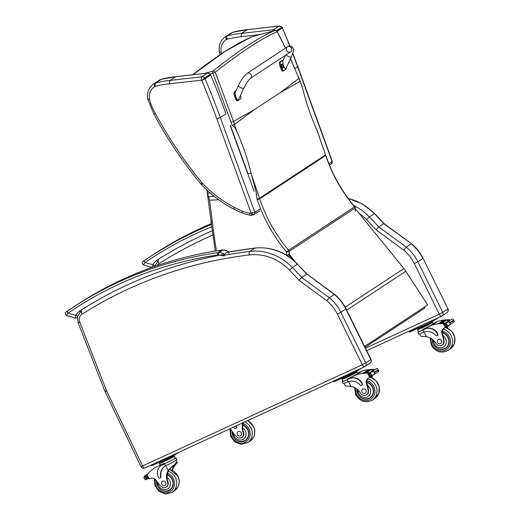 <?xml version="1.0" encoding="UTF-8"?>
<svg xmlns="http://www.w3.org/2000/svg" width="520" height="520" viewBox="0 0 520 520"><rect width="100%" height="100%" fill="white"/><g stroke="black" fill="none" stroke-linecap="round" stroke-linejoin="round"><path stroke-width="0.78" d="M317.506 131.476L325.507 154.901L316.986 130.254C311.031 116.935 306.215 102.869 302.53 88.042L301.6 84.916M210.249 193.037L207.506 193.141L209.521 200.194L218.81 199.823M325.644 154.752L325.715 155.519A80.197 72.65 56.7 0 0 325.507 154.901L259.519 198.25L257.049 199.212L256.191 192.186L251.16 173.492L247.715 173.628M299.078 78.169L302.53 88.042M290.485 58.773L298.961 78.358L279.87 92.885L253.65 110.11L233.519 121.349L215.261 72.3C240.136 52.527 260.748 38.987 277.101 31.674A2.002 1.898 -112.9 0 0 274.788 30.505C258.323 37.57 237.718 51.103 212.972 71.11A2.002 1.703 50.5 0 1 215.261 72.3L212.869 73.125L231.042 122.291A78.416 66.014 65.8 0 1 232.076 125.333L232.115 125.333C233.721 125.834 235.274 127.803 236.769 131.242L233.519 121.349L231.042 122.291M236.769 131.242C242.703 144.586 247.5 158.665 251.16 173.492M207.506 193.141L207.083 190.197M289.114 254.761A2.002 0.429 174.8 0 1 286.825 255.099L286.383 255.099M192.933 74.718L224.75 51.558L250.978 37.135A2.002 1.905 -113 0 0 250.77 37.212A2.002 1.905 -113 0 0 250.764 37.212L238.901 43.017L222.697 52.806L204.302 65.773L192.686 74.75M289.374 254.352L289.107 251.407L355.095 208.058A2.002 0.429 -5.2 0 0 355.225 207.883A2.002 2.002 0 0 0 354.757 206.772L354.588 206.856A2.002 1.814 56.7 0 1 355.095 208.058L355.387 211.276M274.865 30.485A2.002 0.812 74.4 0 0 274.82 30.491A2.002 2.002 0 0 1 277.134 31.499A2.002 0.423 152.6 0 1 277.101 31.674L285.454 48.139M257.049 199.212A78.195 70.837 56.7 0 1 257.25 199.817A143.975 130.429 -123.3 0 0 286.526 251.882A2.002 0.429 -5.2 0 0 289.107 251.407A2.002 1.814 -123.3 0 0 288.594 250.205L286.526 251.882L286.825 255.099A2.002 0.734 -90.4 0 0 286.858 255.392M221.553 53.56A47.229 42.783 56.7 0 1 221.195 52.182C219.7 52.37 219.18 52.28 219.635 51.909M221.195 52.182A13.065 11.837 56.7 0 1 226.194 39.657L225.817 36.55A15.873 14.378 -123.3 0 0 225.433 36.79C220.376 40.495 218.381 45.611 219.447 52.136L220.09 54.541M226.194 39.657A13.065 11.837 56.7 0 1 226.947 39.345L226.947 36.075A15.873 14.378 -123.3 0 0 225.817 36.55L231.589 32.779M226.947 39.345A85.41 77.376 56.7 0 1 241.007 36.751L241.52 33.378A88.218 79.918 -123.3 0 0 226.947 36.075L232.869 32.292M272.682 31.09L273.26 29.783L241.52 33.378L247.37 29.595L232.726 32.312M292.708 53.657A769.893 697.47 56.7 0 1 297.603 66.749L332.137 161.59A2.002 1.814 56.7 0 1 331.494 163.806L332.306 161.323L328.9 163.716M231.472 32.831L231.075 33.085A15.873 14.378 56.7 0 1 231.458 32.845A15.873 14.378 56.7 0 1 232.589 32.37A88.218 79.918 56.7 0 1 247.162 29.672L279.103 26L281.892 27.255A2.002 1.814 56.7 0 1 282.38 27.97L290.004 45.994M279.103 26L247.364 29.601M276.517 30.784L281.892 27.255A4.011 3.634 56.7 0 0 278.902 26.078L273.26 29.783A4.011 3.634 -123.3 0 1 275.6 30.433M253.006 215.02A2.808 1.151 -107.2 0 1 252.883 215.078L250.419 215.397L242.229 213.077L234.058 209.228C221.988 202.956 211.166 194.799 201.578 184.756L200.759 183.827L201.929 182.696A389.954 353.269 56.7 0 1 155.357 113.451A47.229 42.783 56.7 0 1 149.532 99.255A13.065 11.837 56.7 0 1 154.524 86.73A13.065 11.837 56.7 0 1 155.279 86.417A85.41 77.376 56.7 0 1 169.344 83.824L201.032 80.236A1.203 1.092 56.7 0 1 201.767 80.49L205.069 78.748A2.002 1.814 -123.3 0 0 204.588 78.032L201.767 80.49A767.085 694.921 56.7 0 1 216.859 118.944L251.121 213.031L253.767 214.786A2.002 1.814 -123.3 0 0 254.183 214.591L254.183 214.591A2.002 1.814 -123.3 0 0 254.833 212.368L251.056 213.05A5.213 4.726 56.7 0 1 249.75 213.252C249.795 214.87 250.114 215.56 250.712 215.326M249.75 213.252A51.22 46.404 56.7 0 1 242.261 211.12C241.878 212.622 241.963 213.252 242.522 213.005M155.357 113.451L154.115 114.023M154.524 86.73L154.154 83.623A15.873 14.378 -123.3 0 0 153.77 83.863C148.714 87.568 146.718 92.684 147.784 99.21L153.907 114.185C167.271 138.924 182.891 162.136 200.759 183.827M149.532 99.255C148.037 99.45 147.517 99.359 147.966 98.982M155.279 86.417L155.285 83.155A15.873 14.378 -123.3 0 0 154.154 83.623L159.926 79.859M169.344 83.824L169.858 80.457A88.218 79.918 -123.3 0 0 155.285 83.155L161.207 79.365M201.032 80.236L201.597 76.856L169.858 80.457L175.695 76.674L161.057 79.385M210.464 74.211L210.23 74.328A2.002 1.814 56.7 0 1 210.711 75.043L210.464 74.211L207.461 73.073L201.597 76.856A4.011 3.634 -123.3 0 1 204.588 78.032L210.23 74.328A4.011 3.634 56.7 0 0 207.239 73.151L175.5 76.745A88.218 79.918 56.7 0 0 160.927 79.443A15.873 14.378 56.7 0 0 159.796 79.918A15.873 14.378 56.7 0 0 159.412 80.158L159.809 79.911M247.046 73.391L287.482 46.807A3.01 2.724 56.7 0 1 290.322 46.787A3.01 2.724 56.7 0 1 290.791 51.831A3.01 2.724 56.7 0 1 287.95 51.844A3.01 2.724 56.7 0 1 287.482 46.807A3.01 2.724 56.7 0 1 290.322 46.787A3.01 2.724 56.7 0 1 290.791 51.831L250.354 78.416A3.01 2.724 56.7 0 0 249.886 73.379A3.01 2.724 56.7 0 0 247.046 73.391C244.101 75.693 241.248 79.697 238.478 85.397A3.01 1.111 25.1 0 0 240.136 87.373A3.01 1.111 25.1 0 0 243.925 87.952L238.427 99.691C237.556 101.888 234.267 94.042 235.287 92.209L238.478 85.397M240.558 95.589A8.268 3.367 -105.9 0 1 241.046 98.67L237.504 100.672C235.911 101.823 232.797 92.71 234.448 91.734L235.983 90.721M238.381 100.419C236.795 101.569 233.681 92.463 235.333 91.481L235.761 91.195M286.358 67.581L285.916 69.166L283.25 70.915A8.268 3.367 -105.9 0 1 280.202 61.977L283.192 60.157M285.447 55.341L282.822 60.95L283.244 65.15M283.601 66.138C284.609 68.4 285.396 69.166 285.954 68.439L291.454 56.693A3.01 1.111 -154.9 0 1 289.022 56.739A3.01 1.111 -154.9 0 1 286.169 54.867M282.243 60.405L279.318 62.225A8.268 3.367 74.1 0 0 282.373 71.162L283.25 70.915M280.202 61.977L279.318 62.225M240.221 96.103A1.976 0.806 74.1 0 1 240.045 96.233L240.428 95.882A1.898 0.773 -105.9 0 1 240.091 96.135M282.769 68.023A1.976 0.806 -105.9 0 1 282.62 68.107A1.976 0.806 -105.9 0 1 281.346 66.553A1.976 0.806 -105.9 0 1 281.45 64.357A1.976 0.806 -105.9 0 1 281.541 64.311A1.976 0.806 -105.9 0 1 281.717 64.311M282.62 68.107L283.348 67.659A1.898 0.773 -105.9 0 1 281.996 66.768A1.898 0.773 -105.9 0 1 281.964 64.285A1.898 0.773 -105.9 0 1 282.399 64.311L281.866 64.22A1.976 0.806 74.1 0 0 281.775 64.266A1.976 0.806 74.1 0 0 281.671 66.463A1.976 0.806 74.1 0 0 282.952 68.016A1.976 0.806 74.1 0 0 283.14 67.88M283.413 66.833A0.975 0.397 -105.9 0 0 283.445 66.8L283.498 66.866A2.561 2.405 -126.9 0 0 283.485 66.339L283.498 65.884A2.561 0.397 -14.4 0 0 283.524 65.793A1.047 0.429 74.1 0 0 283.498 65.702A1.047 0.429 74.1 0 0 283.445 65.559L283.14 65.344A2.561 2.405 -128 0 0 282.828 64.909L282.828 64.987A0.975 0.397 -105.9 0 0 282.776 65.013M283.348 67.659A2.568 2.568 0 0 0 283.524 65.793L283.471 65.812A0.975 0.397 -105.9 0 0 283.406 65.618L283.023 65.377M282.828 64.909A1.047 0.429 74.1 0 0 282.737 64.968A2.561 2.223 59.7 0 1 283.043 65.409L282.711 66.04A1.047 0.429 74.1 0 0 282.789 66.281A2.561 0.384 -14.2 0 0 283.12 66.131L283.381 66.404A2.561 2.223 58.9 0 1 283.406 66.924A1.047 0.429 74.1 0 0 283.498 66.866M283.153 66.118L282.776 66.189L283.381 66.404M282.789 66.267L282.789 66.281A0.975 0.397 -105.9 0 1 282.718 66.04L282.861 65.975A1516.755 235.261 165.6 0 1 283.471 65.812M424.781 306.846A2.002 1.814 56.7 0 1 424.028 308.594L424.028 308.594A2.002 1.814 56.7 0 1 424.008 308.607L365.047 347.341L424.028 308.594A2.002 2.002 0 0 0 424.925 306.755M364.579 346.392L427.648 304.967L405.86 271.271A32.078 29.062 -123.3 0 0 403.923 268.561L356.148 209.697L355.297 210.262M292.942 259.74L288.62 254.118L288.971 253.825L294.625 261.177M288.971 253.825L289.308 253.604M348.127 198.361L362.336 203.938L374.634 213.525L384 223.522L378.723 226.895A402.734 364.858 -123.3 0 0 369.369 216.911L366.457 219.557A399.763 362.167 56.7 0 1 375.954 229.703L378.723 226.895L406.276 247.162L411.268 243.88A40.099 36.328 56.7 0 1 422.819 258.453L417.826 261.736A40.099 36.328 -123.3 0 0 406.276 247.162L403.696 250.107A37.128 33.638 56.7 0 1 414.329 263.549L439.276 314.145L442.774 312.325L417.826 261.736L414.329 263.549M439.276 314.145L439.263 314.197C440.161 315.75 440.947 316.407 441.623 316.16A3.01 2.724 -123.3 0 0 442.774 312.325L447.766 309.049A3.01 2.724 56.7 0 1 446.94 312.702C448.253 311.682 448.598 310.401 447.98 308.861L423.033 258.264C420.225 252.609 416.403 247.786 411.56 243.796L383.715 223.613A402.734 364.858 56.7 0 0 374.368 213.636L369.369 216.911A52.13 47.223 -123.3 0 0 353.737 205.556M441.487 316.225L366.691 350.668L441.623 316.16M307.021 274.086L334.288 294.45A40.099 36.328 56.7 0 1 345.846 309.017L370.793 359.613A3.01 2.724 56.7 0 1 369.96 363.266C371.274 362.251 371.625 360.971 371.007 359.424L365.794 362.895L340.847 312.299L346.06 308.834C343.252 303.18 339.424 298.35 334.581 294.365L329.297 297.733L326.716 300.677A37.128 33.638 56.7 0 1 337.35 314.119L340.847 312.299A40.099 36.328 -123.3 0 0 329.297 297.733L301.743 277.459L306.742 274.183A402.734 364.858 56.7 0 0 297.388 264.199L307.021 274.086L334.581 294.359M337.35 314.119L362.284 364.76L142.61 465.926L106.691 391.079A7.059 6.396 56.7 0 1 106.463 390.546L79.788 322.199A7.059 6.396 56.7 0 1 82.076 314.178A479.219 434.148 56.7 0 1 249.256 254.956A49.16 44.538 56.7 0 1 289.478 270.12L292.389 267.481A402.734 364.858 -123.3 0 1 301.743 277.459L298.974 280.267L326.716 300.677M362.284 364.76C363.181 366.314 363.968 366.971 364.644 366.73A3.01 2.724 -123.3 0 0 365.794 362.895L362.297 364.709M369.96 363.266L364.644 366.73M419.647 333.794L420.959 336.394L426.4 336.674A13.982 12.662 56.7 0 1 436.156 343.59A4.42 4.004 56.7 0 0 442.026 345.241A4.42 4.004 56.7 0 0 443.697 341.367L444.06 341.12A4.42 4.004 56.7 0 1 442.39 345L442.026 345.241M417.82 331.988L418.795 333.97A9.094 0.52 -26.2 0 0 423.169 332.319L423.741 332.085A11.362 10.296 -123.3 0 1 435.643 335.368A1.261 1.137 -123.3 0 0 437.509 334.1A9.841 8.912 -123.3 0 0 425.054 329.024L422.76 330.083A9.094 0.52 153.8 0 1 417.82 331.988A9.094 0.52 153.8 0 1 418.476 331.422M418.613 328.855A8.255 0.474 -26.2 0 0 417.599 329.635A8.255 0.474 -26.2 0 0 422.078 327.906A8.255 0.474 -26.2 0 0 431.801 322.855A8.255 0.474 -26.2 0 0 432.4 322.335L433.134 323.83A8.255 0.474 -26.2 0 1 422.812 329.401L432.036 325.15A42.627 38.617 56.7 0 1 443.235 323.57L444.886 323.908M445.088 323.303A0.949 0.858 -123.3 0 0 444.483 323.057A42.627 38.617 -123.3 0 0 437.879 323.479L437.964 323.466M447.902 321.769L451.99 319.085L447.902 321.769A1.58 1.43 -123.3 0 0 447.714 321.874L445.204 323.531A3.374 3.062 -123.3 0 1 444.652 323.628L445.575 323.024A3.374 3.062 -123.3 0 1 445.204 323.031A42.627 38.617 -123.3 0 0 437.95 323.433M445.204 323.031L449.319 320.333A42.627 38.617 -123.3 0 0 446.121 320.333M445.309 320.378A42.627 38.617 -123.3 0 0 444.938 320.405M444.132 320.469A42.627 38.617 -123.3 0 0 443.775 320.508L443.339 320.353L439.134 323.264A42.627 38.617 -123.3 0 1 439.693 323.2L443.781 320.515M442.956 320.606A42.627 38.617 -123.3 0 0 442.065 320.73L442.15 320.717M449.02 320.32A0.949 0.858 -123.3 0 0 448.734 320.262A42.627 38.617 -123.3 0 0 446.108 320.294M445.38 320.333A42.627 38.617 -123.3 0 0 444.925 320.365M444.197 320.424A42.627 38.617 -123.3 0 0 443.762 320.469M443.027 320.561A42.627 38.617 -123.3 0 0 442.13 320.684M448.734 320.262L449.495 319.767L449.079 319.735A42.627 38.617 -123.3 0 0 437.879 321.315L433.004 323.557M432.036 325.15L437.879 321.315M442.039 323.024L446.121 320.339L445.673 320.138L441.46 323.057A42.627 38.617 -123.3 0 1 442.039 323.024L441.584 322.822M440.856 323.096L444.945 320.411L444.496 320.229L440.291 323.141A42.627 38.617 -123.3 0 1 440.856 323.096L440.414 322.913M443.697 341.367A22.1 20.026 56.7 0 0 442.059 334.366A5.154 4.674 56.7 0 1 443.651 328.49A5.154 4.674 56.7 0 1 443.963 328.308A28.412 25.74 56.7 0 1 445.25 327.659L446.193 327.061A0.949 0.858 -123.3 0 0 446.557 326.267M445.296 327.632L446.017 326.196M446.784 322.536L449.319 321.861L450.19 322.394L453.654 320.119L453.284 319.254L452.212 318.968M453.707 322.003L454.272 321.25L453.284 319.254M450.19 322.394L450.3 323.863L449.215 325.189L446.543 326.203M454.272 321.25L453.654 320.119M425.054 329.024L423.053 329.888A8.255 0.474 153.8 0 1 418.574 331.617L417.599 329.635M425.347 328.829A9.841 8.912 56.7 0 1 437.808 333.905A1.261 1.137 56.7 0 1 437.3 335.517M444.067 328.25A5.154 4.674 -123.3 0 0 442.656 333.275L443.066 335.913A22.1 20.026 56.7 0 1 444.06 341.12M447.525 325.754L446.056 323.128M419.367 327.639L425.698 324.721M430.385 322.562L430.495 322.79A6.994 0.403 -26.2 0 0 431.002 322.355A6.994 0.403 -26.2 0 0 430.865 322.342M425.471 325.526L430.495 322.79A6.994 0.403 -26.2 0 1 423.56 326.463A6.994 0.403 -26.2 0 1 418.464 328.543A6.994 0.403 -26.2 0 1 418.971 328.101L419.705 328.185L425.471 325.526L425.204 324.987M419.445 327.646L419.705 328.185M418.464 328.543L418.724 329.082A6.994 0.403 -26.2 0 0 423.82 327.002A6.994 0.403 -26.2 0 0 430.762 323.329A6.994 0.403 -26.2 0 0 431.269 322.894L431.002 322.355M446.921 322.413L446.524 322.777M447.499 321.672L447.421 322.069M439.693 323.2L439.257 323.037M445.204 323.531L446.524 326.216A3.374 3.062 -123.3 0 0 446.095 326.567L447.09 325.917L446.095 326.567M444.652 323.628L444.444 324.051L446.056 326.599M448.546 325.507A5.154 4.674 -123.3 0 0 447.519 328.107M448.168 325.592A5.154 4.674 -123.3 0 0 446.849 327.834M449.495 319.767L450.015 320.534M432.4 322.335A8.255 0.474 -26.2 0 0 431.158 322.667M410.183 330.649L409.019 331.442L409.37 332.163L410.462 331.74L431.125 322.225L438.99 317.382M409.019 331.442L434.148 319.611M412.692 329.524L410.144 330.837L412.757 329.654M432.113 320.58L429.566 321.893L432.178 320.71M446.128 348.029A9.022 8.171 56.7 0 1 444.431 348.719M435.435 347.087A9.022 8.171 -123.3 0 0 445.699 348.335A9.022 8.171 -123.3 0 0 449 339.755A9.022 8.171 -123.3 0 0 442.488 332.41M432.328 339.332A9.022 8.171 -123.3 0 0 432.861 343.174M447.525 346.638A8.742 7.917 56.7 0 1 446.433 347.516L445.478 348.147A8.742 7.917 56.7 0 0 448.688 339.924A8.742 7.917 56.7 0 0 442.54 332.774M441.565 340.646A2.405 2.178 -123.3 0 0 438.262 339.547A2.405 2.178 -123.3 0 0 440.901 343.571A2.405 2.178 -123.3 0 0 441.565 340.646M243.568 422.494A13.982 12.662 56.7 0 0 242.957 425.744L242.541 427.966A13.982 12.662 56.7 0 0 243.516 432.231L243.152 432.478A13.982 12.662 56.7 0 1 242.833 422.832M248.3 420.316A13.982 12.662 -123.3 0 0 248.203 420.803M233.681 427.043A9.841 8.912 -123.3 0 0 234.026 427.81A1.261 1.137 -123.3 0 0 236.217 427.213A11.362 10.296 -123.3 0 1 236.061 425.951M235.755 428.382L236.054 428.188A1.261 1.137 56.7 0 0 236.516 427.018A11.362 10.296 56.7 0 1 236.359 425.815M243.152 432.478A4.42 4.004 56.7 0 1 241.768 437.469A4.42 4.004 56.7 0 1 236.613 436.735A22.1 20.026 56.7 0 1 232.018 431.093A5.154 4.674 56.7 0 0 229.645 428.903M244.172 440.947A9.022 8.171 -123.3 0 0 245.869 440.251M243.029 424.925A9.022 8.171 56.7 0 1 247.923 429.591A9.022 8.171 56.7 0 1 245.44 440.563A9.022 8.171 56.7 0 1 235.177 439.316M232.603 435.396A9.022 8.171 56.7 0 1 232.102 431.236M243.516 432.231A4.42 4.004 56.7 0 1 242.131 437.223L241.768 437.469M247.267 438.861A8.742 7.917 56.7 0 1 246.175 439.745L245.219 440.369A8.742 7.917 56.7 0 0 248.495 432.529A8.742 7.917 56.7 0 0 242.989 425.269M237.341 434.694A2.405 2.178 -123.3 0 0 240.643 435.793A2.405 2.178 -123.3 0 0 238.004 431.769A2.405 2.178 -123.3 0 0 237.341 434.694M173.427 465.381L168.968 469.911A13.982 12.662 56.7 0 0 167.394 475.378L166.985 477.601A13.982 12.662 56.7 0 0 167.96 481.865L167.589 482.112A13.982 12.662 56.7 0 1 168.175 470.431L172.803 465.777L177.457 462.807L174.642 464.653M176.326 463.548L174.018 466.596A13.982 12.662 -123.3 0 0 172.64 470.438M172.036 470.119A13.982 12.662 56.7 0 1 173.219 467.116L175.311 464.217M175.052 457.88A9.094 0.52 153.8 0 1 175.903 457.704A9.094 0.52 153.8 0 1 164.528 463.84L162.234 464.9A9.841 8.912 -123.3 0 0 161.18 465.485A9.841 8.912 -123.3 0 0 158.47 477.445A1.261 1.137 -123.3 0 0 160.66 476.847A11.362 10.296 -123.3 0 1 164.859 466.238A11.362 10.296 -123.3 0 1 165.516 465.842L164.528 463.84M175.903 457.704L176.885 459.687A9.094 0.52 -26.2 0 1 166.088 465.556L165.516 465.842M174.59 464.692L176.371 462.28L177.457 462.807L176.222 460.259M147.037 475.911L147.043 474.812A42.627 38.617 56.7 0 1 154.98 467.656A42.627 38.617 56.7 0 1 155.363 467.402L164.587 463.157L164.827 463.645L162.234 464.9M154.98 467.656L155.363 467.402M146.841 479.043L146.276 479.303M146.9 475.846L146.068 475.976A3.374 3.062 56.7 0 1 145.639 476.326L144.417 476.625L143.858 477.373L144.84 479.369L144.274 478.114M144.541 476.3L145.087 476.184A3.374 3.062 56.7 0 0 145.106 476.184L146.887 475.007M144.469 478.51L144.84 479.369L145.763 479.804L146.984 479.005M160.199 478.023L160.492 477.822A1.261 1.137 56.7 0 0 160.959 476.651A11.362 10.296 56.7 0 1 165.009 466.141M160.388 462.612A8.255 0.474 -26.2 0 0 159.965 462.878A8.255 0.474 -26.2 0 0 159.367 463.398A8.255 0.474 -26.2 0 0 166.978 460.168A8.255 0.474 -26.2 0 0 174.174 456.099L175.149 458.081A8.255 0.474 153.8 0 1 164.827 463.645M161.33 465.387A9.841 8.912 56.7 0 1 161.473 465.29A9.841 8.912 56.7 0 1 162.532 464.704M144.865 476.645L146.198 479.356L146.965 479.011L145.626 476.34M146.062 475.982A3.374 3.062 56.7 0 1 145.691 476.099L146.204 475.878M161.142 461.396L167.472 458.478M161.213 461.403L161.48 461.942L167.245 459.29L172.159 456.32M166.978 458.75L167.245 459.29M160.628 461.63L161.48 461.942M160.738 461.864L160.738 461.864A6.994 0.403 -26.2 0 0 160.232 462.3A6.994 0.403 -26.2 0 0 166.68 459.563A6.994 0.403 -26.2 0 0 172.776 456.112A6.994 0.403 -26.2 0 0 172.64 456.099M160.232 462.3L160.498 462.839A6.994 0.403 -26.2 0 0 166.946 460.103A6.994 0.403 -26.2 0 0 173.043 456.651L172.776 456.112M145.087 476.184A1.58 1.43 56.7 0 0 144.547 476.313L145.106 476.184M146.965 479.011A3.374 3.062 56.7 0 1 147.517 478.907L148.207 478.491M146.542 476.086L147.641 478.868M167.589 482.112A4.42 4.004 56.7 0 1 166.205 487.103A4.42 4.004 56.7 0 1 161.05 486.369A22.1 20.026 56.7 0 1 156.462 480.727A5.154 4.674 56.7 0 0 150.391 478.341A28.412 25.74 56.7 0 0 149.058 478.901L148.167 478.205M159.367 463.398L160.108 464.887A8.255 0.474 -26.2 0 0 164.587 463.157M174.174 456.099A8.255 0.474 -26.2 0 0 172.933 456.43M150.826 465.205L174.213 454.435M150.8 465.218L151.144 465.92L152.23 465.498L172.9 455.981L179.348 452.069M168.61 490.581A9.022 8.171 -123.3 0 0 170.313 489.885M167.472 474.559A9.022 8.171 56.7 0 1 172.367 479.226A9.022 8.171 56.7 0 1 169.884 490.197A9.022 8.171 56.7 0 1 159.62 488.95M157.047 485.03A9.022 8.171 56.7 0 1 156.546 480.87M167.96 481.865A4.42 4.004 56.7 0 1 166.576 486.856L166.205 487.103M171.704 488.495A8.742 7.917 56.7 0 1 170.612 489.379L169.656 490.003A8.742 7.917 56.7 0 0 172.939 482.163A8.742 7.917 56.7 0 0 167.433 474.903M161.785 484.328A2.405 2.178 -123.3 0 0 165.087 485.426A2.405 2.178 -123.3 0 0 162.448 481.403A2.405 2.178 -123.3 0 0 161.785 484.328M344.091 383.428L345.397 386.029L350.844 386.308A13.982 12.662 56.7 0 1 360.594 393.224A4.42 4.004 56.7 0 0 366.464 394.875A4.42 4.004 56.7 0 0 368.134 391.001L368.505 390.754A4.42 4.004 56.7 0 1 366.834 394.635L366.464 394.875M342.257 381.628L343.239 383.604A9.094 0.52 -26.2 0 0 347.613 381.953L348.185 381.719A11.362 10.296 -123.3 0 1 360.087 385.001A1.261 1.137 -123.3 0 0 361.953 383.734A9.841 8.912 -123.3 0 0 349.492 378.657L347.197 379.717A9.094 0.52 153.8 0 1 342.257 381.628A9.094 0.52 153.8 0 1 342.921 381.056M343.057 378.488A8.255 0.474 -26.2 0 0 342.037 379.269A8.255 0.474 -26.2 0 0 346.522 377.54A8.255 0.474 -26.2 0 0 356.246 372.489A8.255 0.474 -26.2 0 0 356.844 371.969L357.578 373.464A8.255 0.474 -26.2 0 1 347.256 379.035L356.479 374.784A42.627 38.617 56.7 0 1 367.679 373.204L369.33 373.542M369.531 372.938A0.949 0.858 -123.3 0 0 368.927 372.691A42.627 38.617 -123.3 0 0 362.323 373.113L362.407 373.1M372.346 371.404L376.435 368.719L372.346 371.404A1.58 1.43 -123.3 0 0 372.151 371.507L369.642 373.165A3.374 3.062 -123.3 0 1 369.09 373.269L370.012 372.658A3.374 3.062 -123.3 0 1 369.649 372.665A42.627 38.617 -123.3 0 0 362.388 373.068M369.649 372.665L373.763 369.967A42.627 38.617 -123.3 0 0 370.565 369.967L370.11 369.772L365.904 372.691A42.627 38.617 -123.3 0 1 366.476 372.658L370.565 369.974M369.753 370.012A42.627 38.617 -123.3 0 0 369.382 370.038L368.94 369.863L364.735 372.775A42.627 38.617 -123.3 0 1 365.3 372.729L369.388 370.045M368.576 370.103A42.627 38.617 -123.3 0 0 368.219 370.143L367.783 369.987L363.578 372.899A42.627 38.617 -123.3 0 1 364.137 372.834L368.225 370.149M367.4 370.24A42.627 38.617 -123.3 0 0 366.509 370.363L366.587 370.351M373.464 369.954A0.949 0.858 -123.3 0 0 373.178 369.896A42.627 38.617 -123.3 0 0 370.546 369.928M369.824 369.967A42.627 38.617 -123.3 0 0 369.363 370M368.641 370.058A42.627 38.617 -123.3 0 0 368.199 370.103M367.465 370.195A42.627 38.617 -123.3 0 0 366.574 370.318M373.178 369.896L373.938 369.401L373.516 369.369A42.627 38.617 -123.3 0 0 362.317 370.949L357.442 373.191M356.479 374.784L362.317 370.949M368.134 391.001A22.1 20.026 56.7 0 0 366.496 384A5.154 4.674 56.7 0 1 368.095 378.125A5.154 4.674 56.7 0 1 368.401 377.943A28.412 25.74 56.7 0 1 369.694 377.293L370.637 376.695A0.949 0.858 -123.3 0 0 371 375.908M369.74 377.267L370.454 375.83M371.228 372.171L373.757 371.495L374.634 372.028L378.099 369.753L377.728 368.888L376.656 368.602M378.151 371.637L378.709 370.89L378.293 370.149L378.709 370.89M374.634 372.028L374.745 373.497L373.659 374.822L370.981 375.837M349.492 378.657L347.497 379.522A8.255 0.474 153.8 0 1 343.018 381.251L342.037 379.269M349.791 378.463A9.841 8.912 56.7 0 1 362.251 383.539A1.261 1.137 56.7 0 1 361.745 385.157M368.511 377.884A5.154 4.674 -123.3 0 0 367.101 382.909L367.504 385.548A22.1 20.026 56.7 0 1 368.505 390.754M371.963 375.388L370.5 372.762M343.811 377.273L350.142 374.354M354.829 372.197L354.939 372.431A6.994 0.403 -26.2 0 0 355.446 371.988A6.994 0.403 -26.2 0 0 355.31 371.976M349.915 375.161L354.939 372.431A6.994 0.403 -26.2 0 1 347.997 376.097A6.994 0.403 -26.2 0 1 342.901 378.176A6.994 0.403 -26.2 0 1 343.408 377.735L344.149 377.819L349.915 375.161L349.648 374.621M343.882 377.279L344.149 377.819M342.901 378.176L343.168 378.716A6.994 0.403 -26.2 0 0 348.263 376.636A6.994 0.403 -26.2 0 0 355.206 372.964A6.994 0.403 -26.2 0 0 355.713 372.528L355.446 371.988M371.365 372.047L370.962 372.411M371.943 371.306L371.865 371.703M364.137 372.834L363.695 372.671M365.3 372.729L364.851 372.548M366.476 372.658L366.028 372.457M369.642 373.165L370.968 375.85A3.374 3.062 -123.3 0 0 370.539 376.2L371.527 375.55M369.09 373.269L368.882 373.685L370.071 376.09L370.539 376.2M378.638 370.701L377.728 368.888M372.983 375.141A5.154 4.674 -123.3 0 0 371.956 377.741M372.606 375.226A5.154 4.674 -123.3 0 0 371.293 377.468M373.938 369.401L374.459 370.168M378.099 369.753L378.293 370.149L374.829 372.424M356.844 371.969A8.255 0.474 -26.2 0 0 355.602 372.3M334.9 381.375L334.549 380.653L333.496 381.082L333.814 381.797L334.9 381.375L355.563 371.859L362.011 367.946M334.549 380.653L356.882 370.312M370.572 397.663A9.022 8.171 56.7 0 1 368.869 398.353M359.873 396.721A9.022 8.171 -123.3 0 0 370.136 397.969A9.022 8.171 -123.3 0 0 373.438 389.389A9.022 8.171 -123.3 0 0 366.932 382.044M356.772 388.966A9.022 8.171 -123.3 0 0 357.305 392.808M371.963 396.272A8.742 7.917 56.7 0 1 370.871 397.156L369.915 397.781A8.742 7.917 56.7 0 0 373.132 389.558A8.742 7.917 56.7 0 0 366.984 382.408M366.009 390.279A2.405 2.178 -123.3 0 0 362.707 389.181A2.405 2.178 -123.3 0 0 365.346 393.204A2.405 2.178 -123.3 0 0 366.009 390.279M157.463 261.196L156.52 260.5L157.099 261.534M144.099 264.894C143.435 265.103 143.754 264.316 145.041 262.529A2.002 0.852 -124.4 0 1 144.619 260.409A2.002 0.852 -124.4 0 1 144.625 260.409L143.28 261.358M212.206 230.796A483.184 437.743 -123.3 0 0 156.52 260.5A16.991 15.392 -123.3 0 0 152.997 264.713A2.002 0.767 28.9 0 0 154.745 265.414M211.698 226.785A426.049 385.983 56.7 0 0 145.041 262.529L152.997 264.713L152.607 267.156M81.718 312.046L79.45 311.129L80.041 312.175M222.092 250.003A2.002 0.78 81.7 0 0 221.936 249.983A2.002 0.78 81.7 0 0 221.8 250.042A8.021 7.267 56.7 0 1 222.839 249.964A2.002 0.728 -89.8 0 1 223.008 249.912L228.442 251.511L224.51 254.241L220.083 255.138L224.308 256.016M67.028 315.517C66.365 315.731 66.684 314.945 67.971 313.157A2.002 0.852 -124.4 0 1 67.548 311.038A2.002 0.852 -124.4 0 1 67.555 311.031L66.209 311.987M218.387 254.943A2.002 0.728 -89.8 0 1 218.933 252.531A8.021 7.267 -123.3 0 0 217.9 252.603A2.002 0.78 81.7 0 0 217.614 255.002A6.013 5.447 56.7 0 1 218.387 254.943A8.619 7.806 56.7 0 1 220.083 255.138A483.184 437.743 -123.3 0 0 79.45 311.129A16.991 15.392 -123.3 0 0 75.927 315.341A2.002 0.767 28.9 0 0 77.753 316.05M217.614 255.002A426.049 385.983 56.7 0 0 67.971 313.157L75.927 315.341C75.283 317.454 75.374 318.351 76.206 318.038M223.008 249.912L221.936 249.983C169.24 257.784 120.952 276.022 77.07 304.7A428.058 387.797 56.7 0 1 221.8 250.042L217.9 252.603A428.058 387.797 -123.3 0 0 73.171 307.268L67.548 311.038C65.26 312.13 64.129 314.054 66.697 315.647L75.797 318.142L77.623 317.831M253.65 110.11L234.578 124.456L232.076 125.333M300.248 81.198L280.039 92.768M279.702 92.995L253.988 109.883M208.202 196.606L214.253 196.365M256.224 194.708L256.607 194.688M257.25 199.817L259.727 198.861A80.197 72.65 -123.3 0 0 259.519 198.25L251.518 174.824M216.463 250.828A497.881 451.048 56.7 0 1 212.459 222.599A82.199 74.471 -123.3 0 0 212.27 221.104L209.521 200.194M212.27 221.104A2.002 0.397 172.5 0 1 210.997 220.896L206.928 190.053M289.387 255.112A2.002 1.814 56.7 0 1 288.632 256.308L289.744 255.58M292.032 258.55L292.071 259.038M325.715 155.519A141.966 128.615 -123.3 0 0 354.588 206.856L288.594 250.205A141.966 128.615 56.7 0 1 259.727 198.861L325.715 155.519M212.459 222.599A2.002 0.416 173.5 0 1 211.172 222.358L215.248 251.024M250.764 37.212A2.002 2.002 0 0 1 251.011 37.128L274.82 30.491A2.002 0.812 74.4 0 0 274.788 30.505L250.978 37.135A2.002 0.812 -105.6 0 1 251.011 37.128A2.002 0.812 -105.6 0 1 251.043 37.121M204.854 73.372L212.972 71.11A2.002 0.812 74.4 0 0 212.869 73.125L210.1 73.898M241.007 36.751L260.137 34.58M292.838 53.287L297.791 66.547L294.99 68.471M277.101 31.434L282.38 27.97A769.893 697.47 56.7 0 1 289.731 46.001M259.825 210.88L252.883 215.078A2.808 1.151 -107.2 0 1 251.056 213.05M201.578 184.756L202.618 183.469A13.234 11.986 56.7 0 1 201.929 182.696M234.351 209.157C233.811 209.411 233.811 208.826 234.358 207.389A113.198 102.551 56.7 0 1 202.618 183.469M242.261 211.12A98.403 89.141 56.7 0 1 234.358 207.389M260.475 208.663L254.833 212.368L220.298 117.533L216.859 118.944M220.298 117.533A769.893 697.47 -123.3 0 0 205.069 78.748L210.711 75.043A769.893 697.47 56.7 0 1 225.94 113.828L220.298 117.533M230.178 125.463L254.15 191.295M238.121 100.497L237.504 100.672M235.333 91.481L234.448 91.734M282.861 60.229L281.976 60.476M282.106 64.233A1.976 0.806 74.1 0 0 281.866 64.22L281.541 64.311M283.498 65.884L282.744 66.02M346.697 310.135L405.86 271.271M345.183 307.151L403.923 268.561M375.954 229.703L403.696 250.107M358.891 213.07A49.16 44.538 56.7 0 1 366.457 219.557M158.502 260.423A2.971 1.254 57.6 0 0 159.048 263.608A479.219 434.148 56.7 0 1 212.784 235.072M157.151 265.577A7.059 6.396 56.7 0 1 159.048 263.608M439.263 314.197L365.463 348.179M348.257 198.536A52.13 47.223 56.7 0 1 374.368 213.636L374.634 213.525M228.897 252.011L254.95 248.04A2.971 1.144 83.2 0 0 254.742 248.118A52.13 47.223 56.7 0 1 297.388 264.199L292.389 267.481A52.13 47.223 -123.3 0 0 249.743 251.4A482.183 436.832 -123.3 0 0 222.086 255.671M228.911 252.044A482.183 436.832 56.7 0 1 254.742 248.118L249.743 251.4A2.971 1.144 -96.8 0 0 249.256 254.956M142.61 465.926A2.971 1.242 65.3 0 0 144.898 467.935A2.971 1.242 65.3 0 0 144.97 467.896L364.513 366.788M142.558 465.907L140.933 466.499L105.066 391.671L106.691 391.079M106.463 390.546L104.748 390.936L105.066 391.671M79.788 322.199L78.072 322.589L104.748 390.936M82.076 314.178A2.971 1.254 -122.4 0 1 81.53 310.986M289.478 270.12A399.763 362.167 56.7 0 1 298.974 280.267M423.741 332.085L422.76 330.083M443.729 323.557L444.483 323.057M443.235 323.57L445.25 327.659M450.385 322.79L453.85 320.515M449.319 321.861L450.3 323.863M442.059 334.366L442.611 334.003M422.812 329.401L423.053 329.888M424.079 331.962L426.4 336.674M423.416 324.552L420.914 325.702M433.485 320.996L433.134 320.275M431.125 322.225L430.768 321.503M410.462 331.74L410.104 331.019M431.087 338.481A10.426 9.444 -123.3 0 0 432.146 344.754A10.426 9.444 -123.3 0 0 448.617 347.497A10.426 9.444 -123.3 0 0 442.52 331.032M430.066 337.916L431.275 345.091C435.598 351.929 441.142 353.724 447.915 350.48A12.032 10.901 -123.3 0 0 452.276 338.839A12.032 10.901 -123.3 0 0 443.268 329.134M447.915 350.48L450.326 348.894A12.032 10.901 -123.3 0 0 454.668 337.168A12.032 10.901 -123.3 0 0 445.517 327.502M443.066 335.913A6.734 6.104 56.7 0 1 444.373 346.385A6.734 6.104 56.7 0 1 434.415 343.863A6.734 6.104 56.7 0 1 433.667 340.476M243.263 423.599A10.426 9.444 56.7 0 1 249.08 429.059A10.426 9.444 56.7 0 1 241.755 443.151A10.426 9.444 56.7 0 1 230.99 429.825M247.624 420.628A12.032 10.901 56.7 0 1 253.383 426.498A12.032 10.901 56.7 0 1 250.068 441.116L253.292 437.723C255.255 434.115 255.32 430.339 253.5 426.394L247.754 420.57M244.706 421.967A12.032 10.901 56.7 0 1 250.972 428.077A12.032 10.901 56.7 0 1 247.656 442.702L241.183 444.366L234.702 441.844L230.483 436.079L229.996 429.091M242.541 427.966A6.734 6.104 56.7 0 1 244.218 438.51A6.734 6.104 56.7 0 1 234.156 436.091A6.734 6.104 56.7 0 1 233.415 433.199M172.64 465.946L173.219 467.116M146.751 475.527L146.159 475.917M148.083 478.25L147.726 478.485M147.043 474.812L149.058 478.901M165.828 465.679L168.175 470.431M172.9 455.981L172.542 455.267M175.26 454.753L174.935 454.103M152.23 465.498L151.879 464.782M167.707 473.232A10.426 9.444 56.7 0 1 173.524 478.699A10.426 9.444 56.7 0 1 166.198 492.785A10.426 9.444 56.7 0 1 155.435 479.459M169.351 469.281A12.032 10.901 56.7 0 1 177.827 476.132A12.032 10.901 56.7 0 1 174.512 490.75L177.73 487.357C179.692 483.75 179.764 479.973 177.944 476.028L169.397 469.209M168.317 471.269A12.032 10.901 56.7 0 1 175.416 477.711A12.032 10.901 56.7 0 1 172.1 492.336L165.626 494L159.146 491.478L154.928 485.713L154.44 478.725M166.985 477.601A6.734 6.104 56.7 0 1 168.662 488.144A6.734 6.104 56.7 0 1 158.594 485.726A6.734 6.104 56.7 0 1 157.852 482.833M348.185 381.719L347.197 379.717M368.173 373.191L368.927 372.691M367.679 373.204L369.694 377.293M373.757 371.495L374.745 373.497M366.496 384L367.055 383.637M347.256 379.035L347.497 379.522M348.524 381.596L350.844 386.308M357.929 370.63L357.604 369.974M355.563 371.859L355.212 371.137M355.531 388.115A10.426 9.444 -123.3 0 0 356.59 394.387A10.426 9.444 -123.3 0 0 373.061 397.131A10.426 9.444 -123.3 0 0 366.957 380.666M354.504 387.55L355.719 394.726C360.041 401.563 365.586 403.357 372.359 400.114A12.032 10.901 -123.3 0 0 376.714 388.473A12.032 10.901 -123.3 0 0 367.705 378.768M372.359 400.114L374.771 398.528A12.032 10.901 -123.3 0 0 379.113 386.802A12.032 10.901 -123.3 0 0 369.954 377.137M367.504 385.548A6.734 6.104 56.7 0 1 368.81 396.019A6.734 6.104 56.7 0 1 358.852 393.497A6.734 6.104 56.7 0 1 358.111 390.111M211.432 224.556A428.058 387.797 -123.3 0 0 150.241 256.639A428.058 387.797 -123.3 0 0 144.625 260.409L154.141 254.078A428.058 387.797 56.7 0 1 211.322 223.645L182.013 237.556L154.141 254.078M225.004 255.132A1.001 0.91 -123.3 0 0 224.51 254.241A10.621 9.627 -123.3 0 0 218.933 252.531L222.839 249.964A10.621 9.627 56.7 0 1 228.41 251.68A1.001 0.91 -123.3 0 1 228.52 253.331C229.222 252.538 229.197 251.927 228.436 251.511M77.07 304.7L73.171 307.268A428.058 387.797 -123.3 0 0 67.555 311.031M290.57 58.584L301.626 85.001M325.851 155.37C332.195 174.285 341.835 191.419 354.757 206.772M285.578 48.055L277.141 31.512M355.433 210.171L355.225 207.883M210.997 220.896L211.172 222.358M331.494 163.806L329.472 165.133M282.126 27.131L282.581 27.794M232.694 32.318L231.517 32.806M297.791 66.547L332.306 161.323M231.075 33.085L225.433 36.79M161.031 79.391L159.855 79.885M175.695 76.674L207.435 73.08M230.431 125.444L247.975 173.615M159.412 80.158L153.77 83.863M243.925 87.952C246.532 82.921 248.677 79.742 250.354 78.416M282.106 60.418L282.984 60.17M287.482 46.807C288.613 45.903 290.011 45.786 291.681 46.456C294.32 49.751 294.32 48.932 291.454 56.693M240.428 95.882A2.568 2.568 0 0 0 240.702 94.822M283.524 65.793L283.498 65.702A2.568 2.568 0 0 0 282.399 64.311M154.486 266.494L158.392 260.488M446.94 312.702L441.558 316.199M411.56 243.796L383.994 223.516M447.98 308.861L423.033 258.264M254.95 248.04C271.108 246.539 285.344 251.888 297.655 264.089M371.007 359.424L346.06 308.834M364.579 366.762L144.898 467.935C143.189 468.533 141.863 468.052 140.933 466.499M80.405 311.831L77.571 316.764L78.072 322.589M454.149 321.952L449.215 325.189M447.375 321.9L446.609 322.406M445.451 323.07L444.529 323.674M452.361 318.819L451.978 319.072M423.235 324.636L421.148 325.598M450.326 348.894L454.363 343.791L454.779 337.051L451.497 330.928L445.607 327.444M432.413 339.391L433.322 344.286C436.449 349.238 440.499 350.526 445.478 348.147M250.068 441.116L247.656 442.702M232.18 431.373L233.064 436.507C236.191 441.467 240.24 442.754 245.219 440.369M145.802 475.774L146.822 475.104M144.651 475.982L147.81 473.909M150.943 470.652L151.392 470.353M146.113 475.943L146.751 475.521M148.272 478.628L146.783 475.612M174.512 490.75L172.1 492.336M156.624 481.007L157.508 486.142C160.628 491.101 164.684 492.388 169.656 490.003M378.593 371.585L373.659 374.822M371.82 371.534L371.053 372.041M369.896 372.704L368.973 373.308M376.805 368.453L376.422 368.706M371.56 375.538L370.5 376.233M374.771 398.528L378.8 393.425L379.216 386.685L375.934 380.562L370.045 377.078M356.856 389.025L357.767 393.919C360.887 398.873 364.936 400.16 369.915 397.781M144.619 260.409C142.331 261.502 141.2 263.425 143.767 265.018L152.152 267.319"/></g></svg>

